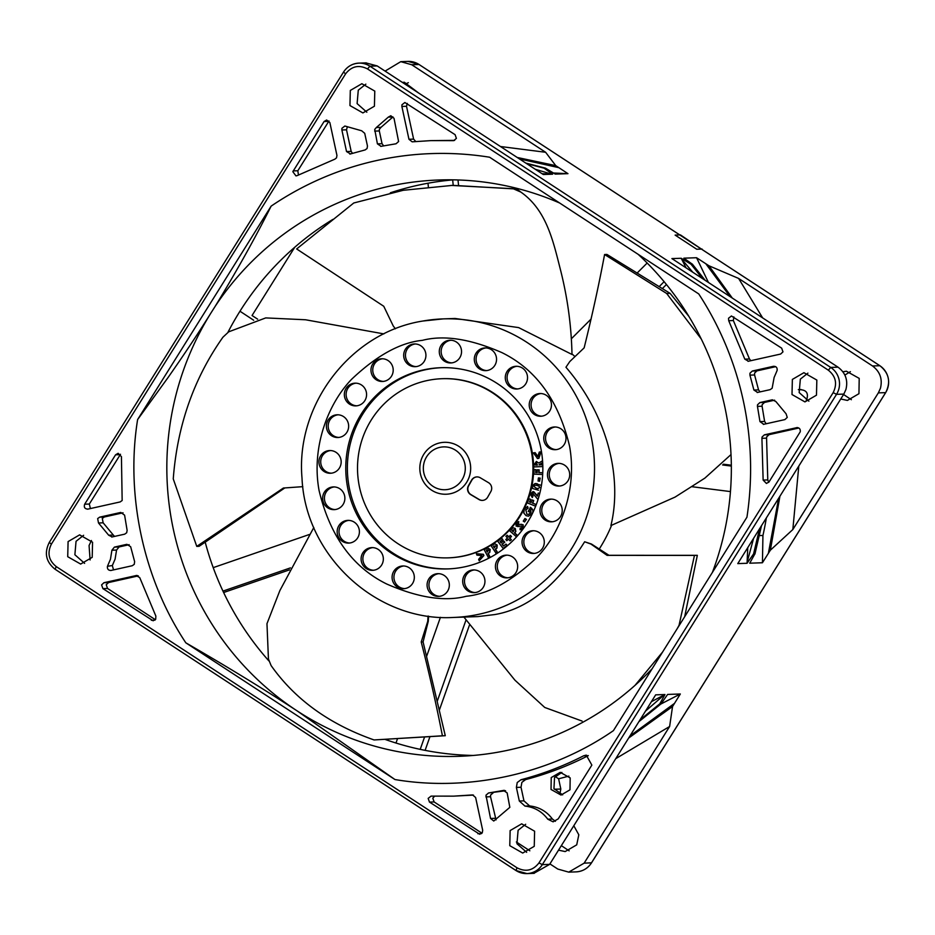 <?xml version="1.0" encoding="UTF-8"?>
<svg xmlns="http://www.w3.org/2000/svg" width="935" height="935" viewBox="0 0 935 935"><rect width="100%" height="100%" fill="white"/><g stroke="black" fill="none" stroke-linecap="round" stroke-linejoin="round"><path stroke-width="1.4" d="M440.689 447.199A21.435 20.979 88 0 1 464.975 464.637A21.435 20.979 88 0 1 447.935 489.426A21.435 20.979 88 0 1 423.649 471.976A21.435 20.979 88 0 1 440.689 447.199M440.852 442.687A25.981 25.432 88 0 1 470.293 463.83A25.981 25.432 88 0 1 449.63 493.867A25.981 25.432 88 0 1 420.201 472.724A25.981 25.432 88 0 1 440.852 442.687M477.002 476.908A6.498 6.358 -92 0 0 471.859 480.134L468.68 485.756A6.498 6.358 -92 0 0 470.995 494.627L479.246 499.524A6.498 6.358 -92 0 0 482.53 500.4M475.997 477.002A6.498 6.358 88 0 1 480.286 477.785L488.537 482.682A6.498 6.358 88 0 1 490.852 491.553L487.673 497.175A6.498 6.358 88 0 1 478.977 499.524L470.726 494.638A6.498 6.358 88 0 1 468.412 485.756L471.591 480.146A6.498 6.358 88 0 1 475.997 477.002M442.115 378.71L442.781 378.687A89.62 87.726 88 0 1 533.16 459.027A89.62 87.726 88 0 1 461.06 556.547A89.62 87.726 88 0 1 449.034 557.821L448.368 557.844A89.62 87.726 88 0 1 357.988 477.505A89.62 87.726 88 0 1 430.088 379.984A89.62 87.726 88 0 1 442.115 378.71A89.62 87.726 88 0 1 532.494 459.05A89.62 87.726 88 0 1 460.394 556.57A89.62 87.726 88 0 1 448.368 557.844M461.329 567.487A100.664 98.537 88 0 1 447.83 568.912A100.664 98.537 88 0 1 346.312 478.673A100.664 98.537 88 0 1 427.295 369.138A100.664 98.537 88 0 1 440.794 367.712A100.664 98.537 88 0 1 542.312 457.951A100.664 98.537 88 0 1 461.329 567.487M441.6 367.689A100.664 98.537 -92 0 0 428.884 369.08A100.664 98.537 -92 0 0 347.867 478.206A100.664 98.537 -92 0 0 448.625 568.877M518.329 388.843A11.36 11.126 88 0 1 505.344 378.815A11.36 11.126 88 0 1 516.015 366.286A11.36 11.126 88 0 1 527.48 376.478A11.36 11.126 88 0 1 518.329 388.843M516.95 366.298A11.36 11.126 -92 0 0 517.733 388.937M487.345 370.482A11.36 11.126 88 0 1 474.361 360.454A11.36 11.126 88 0 1 485.031 347.925A11.36 11.126 88 0 1 496.485 358.117A11.36 11.126 88 0 1 487.345 370.482M485.955 347.937A11.36 11.126 -92 0 0 486.749 370.576M452.33 362.792A11.36 11.126 88 0 1 439.345 352.764A11.36 11.126 88 0 1 450.016 340.235A11.36 11.126 88 0 1 461.481 350.426A11.36 11.126 88 0 1 452.33 362.792M450.95 340.246A11.36 11.126 -92 0 0 451.734 362.874M416.729 366.52A11.36 11.126 88 0 1 403.745 356.492A11.36 11.126 88 0 1 414.404 343.963A11.36 11.126 88 0 1 425.869 354.155A11.36 11.126 88 0 1 416.729 366.52M415.339 343.975A11.36 11.126 -92 0 0 416.133 366.613M384.005 381.316A11.36 11.126 88 0 1 371.02 371.288A11.36 11.126 88 0 1 381.69 358.759A11.36 11.126 88 0 1 393.144 368.951A11.36 11.126 88 0 1 384.005 381.316M382.614 358.771A11.36 11.126 -92 0 0 383.408 381.41M357.38 405.72A11.36 11.126 88 0 1 344.396 395.692A11.36 11.126 88 0 1 355.055 383.163A11.36 11.126 88 0 1 366.52 393.354A11.36 11.126 88 0 1 357.38 405.72M355.99 383.175A11.36 11.126 -92 0 0 356.784 405.813M339.452 437.346A11.36 11.126 88 0 1 326.455 427.318A11.36 11.126 88 0 1 337.126 414.789A11.36 11.126 88 0 1 348.591 424.981A11.36 11.126 88 0 1 339.452 437.346M338.061 414.801A11.36 11.126 -92 0 0 338.844 437.44M331.972 473.098A11.36 11.126 88 0 1 318.987 463.07A11.36 11.126 88 0 1 329.646 450.541A11.36 11.126 88 0 1 341.111 460.733A11.36 11.126 88 0 1 331.972 473.098M330.581 450.553A11.36 11.126 -92 0 0 331.376 473.192M335.677 509.481A11.36 11.126 88 0 1 322.692 499.454A11.36 11.126 88 0 1 333.363 486.925A11.36 11.126 88 0 1 344.816 497.116A11.36 11.126 88 0 1 335.677 509.481M334.286 486.936A11.36 11.126 -92 0 0 335.081 509.575M350.204 542.931A11.36 11.126 88 0 1 337.219 532.903A11.36 11.126 88 0 1 347.89 520.374A11.36 11.126 88 0 1 359.344 530.566A11.36 11.126 88 0 1 350.204 542.931M348.813 520.386A11.36 11.126 -92 0 0 349.608 543.013M374.14 570.163A11.36 11.126 88 0 1 361.155 560.147A11.36 11.126 88 0 1 371.814 547.618A11.36 11.126 88 0 1 383.28 557.798A11.36 11.126 88 0 1 374.14 570.163M372.749 547.618A11.36 11.126 -92 0 0 373.533 570.256M405.124 588.536A11.36 11.126 88 0 1 392.139 578.508A11.36 11.126 88 0 1 402.81 565.979A11.36 11.126 88 0 1 414.263 576.17A11.36 11.126 88 0 1 405.124 588.536M403.733 565.991A11.36 11.126 -92 0 0 404.528 588.618M440.14 596.226A11.36 11.126 88 0 1 427.143 586.198A11.36 11.126 88 0 1 437.814 573.669A11.36 11.126 88 0 1 449.279 583.861A11.36 11.126 88 0 1 440.14 596.226M438.749 573.681A11.36 11.126 -92 0 0 439.532 596.308M475.74 592.486A11.36 11.126 88 0 1 462.755 582.47A11.36 11.126 88 0 1 473.426 569.941A11.36 11.126 88 0 1 484.891 580.121A11.36 11.126 88 0 1 475.74 592.486M474.361 569.941A11.36 11.126 -92 0 0 475.144 592.58M508.465 577.701A11.36 11.126 88 0 1 495.48 567.674A11.36 11.126 88 0 1 506.151 555.145A11.36 11.126 88 0 1 517.604 565.336A11.36 11.126 88 0 1 508.465 577.701M507.074 555.156A11.36 11.126 -92 0 0 507.869 577.783M535.089 553.298A11.36 11.126 88 0 1 522.104 543.27A11.36 11.126 88 0 1 532.775 530.741A11.36 11.126 88 0 1 544.24 540.933A11.36 11.126 88 0 1 535.089 553.298M533.71 530.741A11.36 11.126 -92 0 0 534.493 553.38M553.017 521.672A11.36 11.126 88 0 1 540.033 511.644A11.36 11.126 88 0 1 550.703 499.115A11.36 11.126 88 0 1 562.169 509.294A11.36 11.126 88 0 1 553.017 521.672M551.638 499.115A11.36 11.126 -92 0 0 552.421 521.753M560.497 485.908A11.36 11.126 88 0 1 547.513 475.892A11.36 11.126 88 0 1 558.183 463.363A11.36 11.126 88 0 1 569.649 473.542A11.36 11.126 88 0 1 560.497 485.908M559.118 463.363A11.36 11.126 -92 0 0 559.901 486.001M556.792 449.536A11.36 11.126 88 0 1 543.808 439.508A11.36 11.126 88 0 1 554.478 426.979A11.36 11.126 88 0 1 565.932 437.159A11.36 11.126 88 0 1 556.792 449.536M555.402 426.979A11.36 11.126 -92 0 0 556.196 449.618M542.265 416.087A11.36 11.126 88 0 1 529.28 406.059A11.36 11.126 88 0 1 539.951 393.53A11.36 11.126 88 0 1 551.405 403.721A11.36 11.126 88 0 1 542.265 416.087M540.874 393.542A11.36 11.126 -92 0 0 541.669 416.168M451.056 185.41L514.788 188.8L513.502 188.858L520.795 192.049C546.332 209.861 553.064 240.692 560.123 268.438C567.416 296.757 571.378 325.427 571.998 354.47L518.633 327.601L455.111 318.473L443.085 318.893A149.366 146.211 88 0 1 593.713 452.797A149.366 146.211 88 0 1 473.542 615.323A149.366 146.211 88 0 1 453.51 617.451C376.852 622.02 305.277 555.963 302.005 478.065C295.507 404.376 350.929 332.194 422.936 321.021L443.085 318.893A149.366 146.211 88 0 0 423.041 321.009M453.51 617.451L477.773 616.597L494.51 614.599C527.527 609.164 557.576 584.889 584.655 541.762L590.943 544.065L596.939 547.84L591.469 544.041L608.954 555.297L697.335 555.32L684.665 616.749M591.469 544.041L585.065 541.914M599.288 548.974A149.366 146.211 -92 0 0 611.595 525.33M731.018 454.574L704.85 478.136L675.07 497.093L610.906 525.563C621.88 481.128 610.017 418.553 565.944 367.233L569.801 361.541L584.141 347.867C592.252 315.118 599.066 284.006 604.583 254.519L606.932 254.437L670.103 293.368L688.814 316.299M574.99 356.621A149.366 146.211 -92 0 0 571.975 353.909M634.982 685.402L662.611 651.999M677.162 628.741L679.032 625.351L694.46 555.413L607.084 555.355L590.943 544.065M463.631 616.738L514.916 680.166L544.754 707.468L582.084 721.06M428.557 616.153L428.288 621.237L423.087 641.924L445.282 735.705L374.07 739.947L442.407 735.798C436.657 706.1 429.597 674.836 421.217 641.983L427.762 621.261L428.031 616.072M313.809 527.504L279.869 590.569L266.966 623.68L268.438 659.035L271.127 665.591C295.039 699.462 329.354 724.239 374.07 739.947M701.25 338.973L666.678 293.485L604.583 254.519M427.762 621.261L426.126 628.215L428.288 621.237M666.678 293.485L670.103 293.368M284.731 487.988L199.097 546.309L196.759 546.391L283.398 488.035L302.823 486.656L283.398 488.035M383.888 333.9L305.558 319.77L265.739 317.912L228.689 331.832L222.927 337.208C193.837 378.406 177.276 425.635 173.256 478.895L196.759 546.391M514.788 188.8L517.277 189.349L520.795 192.049M395.376 328.804L393.226 325.941L383.759 306.271L296.652 248.955L353.769 202.988L403.207 190.296L452.797 185.352L513.502 188.858M534.902 452.657L537.707 456.689L539.32 452.037L541.073 451.815L538.876 458.337L537.543 458.524L533.417 452.867L535.171 452.645L537.8 456.42M542.674 474.477L533.897 474.103L534.072 469.639L535.977 469.697L535.86 472.467L537.193 472.526L537.309 469.779L538.911 469.849L538.805 472.619L542.756 472.794M537.309 469.779L539.179 469.837L539.074 472.607L542.756 472.771M538.408 477.937L540.185 478.112L539.565 481.209L538.057 481.022L538.408 477.937L539.916 478.124L539.565 481.209M538.478 490.22L532.775 488.537L532.05 485.955L535.1 483.512L540.36 485.066M508.582 539.261L506.793 540.699L505.777 539.565L507.436 537.999L505.905 536.304L507.284 535.252L508.698 536.819M507.015 535.264L508.546 536.959L510.475 535.393L511.492 536.526L509.832 538.081L511.363 539.775L509.984 540.827L508.465 539.133L506.793 540.699M505.975 544.088L507.261 545.421L503.147 548.448L497.736 541.248L501.581 538.233L502.586 539.577L500.073 541.552L501.055 542.849L503.568 540.874L504.561 542.195L502.048 544.17L503.462 546.063L505.975 544.088L506.992 545.432L503.147 548.448M501.581 538.233L502.855 539.565L500.342 541.54L501.23 542.709M503.568 540.874L504.818 542.183L502.305 544.158L503.638 545.923M494.825 543.808L497.198 545.058L496.964 548.12L495.538 549.207L497.56 552.456L496.134 553.38L491.097 545.736L494.825 543.808L496.929 545.07L496.695 548.12L495.269 549.219L497.291 552.456L495.866 553.391M476.382 553.707L483.395 554.28L483.898 555.554L479.199 560.79L478.626 559.352L481.782 555.589L476.943 555.133L476.382 553.707L483.126 554.291L483.629 555.565L479.199 560.79M487.789 548.027L490.232 549.464L489.741 552.48L488.222 553.438L489.952 556.839L488.456 557.634L484.12 549.605L487.789 548.027L489.963 549.464L489.472 552.491L487.965 553.45L489.683 556.851L488.199 557.634M513.21 527.761L515.267 528.485L515.84 531.489L514.753 532.927L517.534 535.486L516.412 536.76L509.587 530.718L513.21 527.761L515.01 528.497L515.582 531.489L514.495 532.938L517.265 535.498L516.143 536.772M520.444 528.006L521.999 527.539L521.952 526.195L516.167 526.171L515.851 522.817L518.796 521.613L518.399 523.319M518.528 521.625L518.656 523.319L517.125 523.834L517.815 524.932M520.982 524.313L523.156 524.792L523.249 528.555L520.012 529.689L520.176 528.006L520.842 528.053M520.012 526.23L517.745 526.627M524.909 518.528L526.463 519.357L524.547 521.975L523.261 521.134L524.909 518.528L526.195 519.369L524.547 521.975M527.609 506.501L528.111 508.126L525.867 509.949L526.849 514.121L528.31 514.472L531.01 512.66L530.764 509.75L529.607 512.076L528.193 511.34L530.554 507.471C532.821 508.944 533.441 510.954 532.412 513.479L528.415 516.19L526.066 515.641L523.88 513.163L524.138 509.201L527.609 506.501M530.916 509.972L529.607 512.076M530.215 507.308L533.067 510.3M535.65 506.209L527.34 502.936L528.929 498.776L530.718 499.372L529.736 501.955L530.998 502.457M529.736 501.955L530.963 502.562L532.214 499.968L533.71 500.564L532.728 503.147L536.293 504.561M533.16 493.411L531.688 494.264L533.02 495.947L532.295 497.572L530.192 493.703L533.499 491.728L537.333 496.169L538.221 493.072L539.729 493.528L537.999 499.547L532.763 493.353M533.768 491.716L532.728 491.635L533.768 491.716L537.426 495.854M538.221 493.072L539.764 493.446M534.014 466.927L542.826 466.542L534.014 466.927L533.943 465.104L536.351 461.446L538.77 463.059L542.557 460.78M542.697 462.778L539.296 464.964M538.876 458.337L537.286 458.524M540.804 451.827L538.607 458.337M535.86 472.467L537.193 472.549M535.977 469.697L535.603 472.479M534.072 469.639L535.708 469.709M535.1 483.512L537.239 483.746M511.363 539.775L509.984 540.827M509.832 538.081L511.094 539.787M511.492 536.526L509.563 538.092M510.206 535.404L511.223 536.538M521.952 526.195L521.286 526.008M521.274 529.759L520.012 529.689M517.394 524.792L521.438 524.278M520.713 524.325L522.887 524.804M517.125 523.834L517.125 524.804M525.867 509.949L526.849 514.121M528.111 508.126L525.599 509.961M527.352 506.513L527.854 508.126M536.269 504.631L535.556 506.209M532.728 503.147L536.164 504.631M533.71 500.564L532.471 503.159M531.945 499.98L533.453 500.576M530.718 499.372L529.467 501.966M528.929 498.776L530.449 499.383M531.688 494.264L533.02 495.947M532.763 495.959L532.295 497.572M539.296 464.812L542.779 464.812L542.803 465.443M542.686 462.568L539.027 464.824M539.67 487.474L538.139 488.502L536.468 488.315L533.628 486.235L535.147 485.23L536.935 485.429L539.261 486.364L539.67 487.474M495.55 545.958L494.381 547.805L493.411 546.239L495.55 545.958M488.514 550.236L487.205 551.954L486.364 550.318L488.514 550.236M486.364 550.318L487.825 549.745M513.911 529.724L513.268 531.805L511.924 530.566L513.911 529.724L511.924 530.566M536.398 463.106L537.391 465.057L535.591 465.127L536.398 463.106M536.468 488.315L533.628 486.235M494.58 547.676L493.668 546.227M487.416 551.849L486.632 550.306M513.397 531.664L512.193 530.554M535.568 464.66L536.667 463.106M694.46 555.413L697.335 555.32M607.084 555.355L608.954 555.297M421.217 641.983L423.087 641.924M442.407 735.798L445.282 735.705M385.01 739.375A288.342 282.253 -92 0 0 473.414 755.445M652.139 668.735A288.342 282.253 88 0 1 459.155 756.31A288.342 282.253 88 0 1 297.201 710.939A288.342 282.253 88 0 1 211.205 312.582L215.144 306.388A288.342 282.253 88 0 1 439.029 179.976A288.342 282.253 88 0 1 559.644 203.012M332.918 219.374A288.342 282.253 -92 0 0 239.722 311.624A288.342 282.253 -92 0 0 227.965 332.264M205.221 542.242A288.342 282.253 -92 0 0 268.859 660.881M510.136 830.56L509.774 845.672L522.7 853.047L534.247 846.327L534.61 831.215L521.683 823.84L510.136 830.56M525.68 824.273L518.107 830.28L516.938 843.721L526.662 852.323M68.091 541.587L67.717 556.699L80.655 564.062L92.203 557.342L92.565 542.23L79.627 534.867L68.091 541.587M83.624 535.299L76.051 541.307L74.882 554.747L84.606 563.349M792.366 379.423L792.003 394.523L804.93 401.898L816.477 395.178L816.839 380.066L803.913 372.691L792.366 379.423M807.91 373.135L800.337 379.142L799.168 392.583L808.892 401.185M350.309 90.438L349.947 105.55L362.885 112.925L374.421 106.204L374.783 91.092L361.857 83.718L350.309 90.438M365.854 84.15L358.28 90.157L357.112 103.598L366.836 112.212M573.798 825.722L578.812 834.803L576.72 844.843L565.172 851.563L558.522 850.149M569.146 850.85L561.339 845.637M842.903 371.779L846.385 371.207L859.207 378.394L858.949 393.693L847.402 400.425L840.752 399M851.364 399.701L843.569 394.5M525.645 779.58L521.882 782.361L521.029 787.258L523.962 800.863L529.619 805.935L524.979 806.099C534.399 807.139 541.996 811.498 547.77 819.189L553.111 821.83L558.242 818.85L591.855 765.099L586.268 755.106L583.639 755.796C563.595 766.046 542.721 774.028 521.005 779.732L525.645 779.58C547.361 773.864 568.246 765.882 588.29 755.632L583.639 755.796M524.979 806.099L519.322 801.026L516.389 787.422L517.23 782.525L521.005 779.732M112.223 536.959L108.682 535.217L113.322 535.054L103.142 522.817L98.502 522.981L97.661 518.586L99.648 517.16L120.767 512.438L124.6 515.15L127.125 530.379L126.681 532.751L124.694 534.165L111.721 537.029M88.042 509.119C84.805 508.979 83.694 507.343 84.676 504.199L115.578 454.807L118.149 453.3L121.433 456.666L122.158 500.505L120.159 501.931L87.586 509.189M504.444 790.379L503.451 790.414L507.156 792.915L509.832 807.337L493.762 821.024L490.548 818.464L485.966 795.206L488.537 792.985L505.554 790.741M472.584 794.937L475.611 797.485L482.694 830.315L482.273 832.758L479.702 834.254L429.481 802.101L428.16 798.385L431.07 796.117M137.2 575.481L136.054 575.516L139.736 577.608L155.853 616.06L155.701 619.274L153.13 620.77L102.908 588.618L101.588 584.901L103.937 582.704L136.709 575.446M129.17 544.684L119.061 546.952L116.571 550.049L111.919 550.212L114.409 547.115L126.879 544.322L130.655 546.718L134.628 561.631L134.266 564.308L132.267 565.722L110.681 570.525M336.951 155.397L336.53 157.84L334.905 159.149L297.295 175.558L295.974 175.909L292.83 171.678L324.083 121.515L326.642 120.019L329.856 122.567L336.951 155.397M350.543 153.971L346.534 151.552L341.871 129.977L341.941 128.294L344.863 126.026L361.693 130.783L364.72 133.331L367.478 146.07L367.058 148.525L365.141 149.927L349.854 154.1M381.118 146.351L377.413 143.85L374.725 129.427L376.361 127.499L381.001 127.335L392.969 116.945L388.317 117.109L390.795 115.741L394.021 118.301L398.602 141.547L396.031 143.78L380.697 146.398M412.171 141.828L408.957 139.28L401.875 106.45L401.945 104.767L404.867 102.511L455.088 134.663L456.409 138.38L453.732 140.624M728.716 320.705L744.833 359.157L749.473 358.993L733.356 320.541L728.716 320.705L728.517 318.262L731.439 315.995L781.66 348.147L782.981 351.864L780.631 354.049L748.012 361.319M757.677 392.443L753.914 390.047L758.554 389.883L754.58 374.97L749.928 375.134L749.952 373.229L752.289 371.043L773.409 366.31C776.19 366.263 777.429 367.642 777.125 370.47L774.122 377.459L772.146 388.235L770.148 389.65L757.186 392.513M763.801 424.326L759.968 421.615L764.62 421.451L762.083 406.211L757.443 406.374L757.525 404.785L759.874 402.588L772.345 399.806L775.886 401.547L786.078 413.784L787.258 417.407L784.909 419.593L763.311 424.397M569.988 789.83L561.012 795.054L551.031 789.467L551.229 777.569L560.217 772.333L570.186 777.92L569.988 789.83M561.877 772.404L554.548 777.452L553.952 788.602L562.66 794.867M568.877 776.108L558.616 778.808L560.825 789.035L559.831 794.142M799.986 389.673C806.438 389.953 808.681 393.226 806.706 399.514L806.215 400.192M638.149 254.332A288.342 282.253 88 0 1 712.4 572.419M453.3 179.847A288.342 282.253 -92 0 0 390.339 192.809M215.144 306.388C236.707 271.045 255.384 237.63 271.138 206.132A314.966 308.316 88 0 1 489.601 157.22L698.749 293.941A314.966 308.316 88 0 1 746.948 517.184L613.418 730.632C551.299 773.712 469.101 792.12 394.967 779.545L297.201 710.939C263.121 688.709 228.152 667.263 185.82 642.812C143.546 579.291 125.407 495.293 137.609 419.581L167.891 377.763C183.938 354.879 198.384 333.152 211.205 312.582M294.77 247.214L252.053 315.504L257.651 319.174M185.82 642.812L394.967 779.545M271.138 206.132L137.609 419.581M98.502 522.981L108.682 535.217M797.684 427.599L796.526 427.634C799.308 427.587 800.547 428.966 800.243 431.795L768.991 481.957L766.419 483.453L763.135 480.087L767.775 479.924L766.571 438.141L761.92 438.305L762.06 437.019L764.398 434.833L797.216 427.564M761.92 438.305L763.135 480.087M504.023 790.356L488.537 792.985M472.385 794.937L453.732 796.141L431.292 796.117M111.16 570.455C108.378 570.502 107.139 569.123 107.443 566.294L112.34 565.535L115.087 559.142L116.571 550.049M111.919 550.212L110.447 559.305L107.689 565.698M388.317 117.109L376.361 127.499M453.487 140.636L430.836 140.624L412.358 141.816M748.514 361.249L744.833 359.157M749.928 375.134L753.914 390.047M757.443 406.374L759.968 421.615M386.517 739.281L388.551 740.613M844.889 375.052L850.394 371.651M405.147 84.208L408.338 82.677M547.77 819.189L552.41 819.025L555.413 821.304M552.41 819.025C546.636 811.335 539.039 806.975 529.619 805.935M123.046 512.801L104.299 516.997L102.301 518.422L103.142 522.817M120.498 454.258L89.328 504.035L90.403 508.593M798.806 428.008L769.049 434.67L766.7 436.855L766.571 438.141M493.177 792.822L490.606 795.042L490.536 796.725L496.053 819.901M453.732 796.141L473.461 795.089M434.565 796.223L432.8 798.221L434.12 801.938L481.946 833.202M138.333 575.878L108.577 582.552L106.228 584.737L107.548 588.454L155.362 619.706M329.003 120.966L297.821 170.754L298.44 174.974M347.306 126.891L346.511 129.813L351.174 151.388L352.507 153.375M381.001 127.335L379.376 129.264L379.306 130.947L382.053 143.686L383.654 145.86M454.644 140.379L430.836 140.624M407.274 103.399L406.515 106.286L413.609 139.116L415.748 141.512M775.688 366.672L756.941 370.879L754.592 373.065L754.58 374.97M774.624 400.168L764.514 402.436L762.177 404.621L762.083 406.211M402.436 82.432L404.329 82.233L418.646 93.021M638.921 721.633L661.232 703.728L659.771 703.856L664.96 694.53L655.669 694.857L549.628 864.372L533.827 873.348M692.344 264.102L691.035 264.231L681.206 258.27L671.903 258.586L838.017 367.175C845.532 372.808 848.174 380.253 845.93 389.486L843.826 394.091L737.773 563.606L747.065 563.279L753.587 553.906L754.907 553.859L749.718 563.197L762.434 562.753L762.937 535.463A302.636 296.231 -92 0 0 766.349 517.932M365.877 62.89L377.202 65.941L543.305 174.518L552.608 174.202L544.1 168.183L545.421 168.136L555.25 174.109L567.966 173.665L555.741 165.624L545.631 152.276L411.716 64.737L400.776 61.663L385.091 71.095M113.322 535.054L114.584 536.433M767.775 479.924L768.71 482.343M112.34 565.535L113.521 569.918M733.846 316.883L733.356 320.541M749.473 358.993L750.875 360.711M758.554 389.883L760.05 391.917M764.62 421.451L766.162 423.8M638.944 721.586L661.103 703.81L667.613 694.436L680.329 693.992L672.546 706.533L669.624 726.495L584.13 863.169L591.504 862.806M411.716 64.737L419.079 64.492L408.069 61.406A19.483 19.074 88 0 1 419.009 64.48L879.823 365.714A19.483 19.074 88 0 1 885.632 392.63L878.339 392.887L792.833 529.549L770.358 550.201L762.434 562.753M754.931 554.034L761.406 525.844M705.06 280.266L692.356 264.184L683.847 258.177L696.563 257.733L708.929 265.762L738.603 278.431L872.519 365.971L879.882 365.725L701.425 249.072M545.479 168.148L525.821 163.087L545.479 168.148M90.111 559.948L89.07 545.514L91.431 540.5M584.13 863.169L568.737 872.133L557.798 869.059L549.909 863.905M529.853 850.792L516.354 841.967M669.624 726.495L615.756 758.647M798.794 466.074L792.833 529.549M878.339 392.887L880.443 388.282C882.675 379.049 880.034 371.604 872.519 365.971M738.603 278.431L762.656 317.912M500.47 146.514L545.631 152.276M555.168 776.564L558.616 778.808M664.96 694.53L651.379 701.706M747.755 547.665L747.065 563.279M681.206 258.27L686.068 267.842M542.055 173.7L552.608 174.202M759.512 535.58L762.937 535.463M779.919 496.24L770.358 550.201M672.546 706.533L628.647 738.042M660.916 704.008L680.329 693.992M674.544 703.342L629.921 736.009M553.555 173.01L567.966 173.665M517.242 157.477L555.741 165.624M708.929 265.762L732.304 298.078M708.637 282.604A302.636 296.231 -92 0 0 708.216 282.031L696.563 257.733M705.808 263.717L730.106 296.64M458.01 179.964L458.536 185.2M702.056 249.049L696.739 249.236L675.117 235.094L680.435 234.907L701.776 249.294M666.433 284.497L662.319 288.611M723.374 464.204L731.334 465.209M469.358 625.375L439.427 709.899M429.96 736.64L425.098 750.361M289.464 569.871L223.629 592.521M239.968 311.226L253.677 320.238M571.297 338.832L591.107 319.034M637.062 273.113L647.16 263.027M664.119 281.692L659.14 286.671M465.934 620.232L437.335 701.005M424.595 736.955L420.201 749.367M395.973 743.033L397.539 738.615M426.617 656.37L440.432 617.31M213.215 567.639L309.263 534.528M290.458 567.884L222.962 591.107M452.669 179.906L453.218 185.329M428.359 186.871L427.996 183.225M730.445 491.588L691.923 486.703M722.603 464.964L731.334 466.074M466.273 596.273C444.791 601.848 418.284 597.769 386.739 584.024C352.53 567.194 329.985 536.035 319.08 490.548C311.133 447.199 328.08 403.698 351.607 379.283C376.712 355.487 400.297 342.502 422.363 340.352C443.833 334.777 470.34 338.856 501.885 352.6C536.094 369.418 558.651 400.577 569.544 446.077C577.491 489.426 560.544 532.927 537.017 557.342C511.912 581.138 488.327 594.111 466.273 596.273M833.178 392.618L538.981 862.9C532.973 870.59 525.657 872.226 517.032 867.809L56.229 566.575C48.69 560.427 47.077 552.947 51.378 544.147L345.588 73.865C351.595 66.175 358.911 64.538 367.537 68.945L828.34 370.19C835.878 376.337 837.491 383.817 833.178 392.618L836.521 394.348A19.483 19.074 -92 0 0 830.712 367.432L828.34 370.19M523.962 800.863L519.322 801.026M516.389 787.422L521.029 787.258M104.299 516.997L99.648 517.16M89.328 504.035L84.676 504.199M115.578 454.807L120.218 454.644M769.049 434.67L764.398 434.833M495.199 818.3L490.548 818.464M485.884 796.889L490.536 796.725M481.49 833.611L477.878 833.74M429.481 802.101L434.12 801.938M154.918 620.127L151.306 620.256M102.908 588.618L107.548 588.454M108.577 582.552L103.937 582.704M119.061 546.952L114.409 547.115M297.821 170.754L293.181 170.906M324.083 121.515L328.723 121.351M351.174 151.388L346.534 151.552M341.871 129.977L346.511 129.813M382.053 143.686L377.413 143.85M374.654 131.11L379.306 130.947M413.609 139.116L408.957 139.28M401.875 106.45L406.515 106.286M756.941 370.879L752.289 371.043M764.514 402.436L759.874 402.588M517.032 867.809L515.991 870.52A19.483 19.074 -92 0 0 542.323 864.63L538.981 862.9M549.628 864.372L542.323 864.63L836.521 394.348L843.826 394.091M838.017 367.175L830.712 367.432L369.909 66.186L367.537 68.945M377.202 65.941L369.909 66.186A19.483 19.074 -92 0 0 343.566 72.088L345.588 73.865M51.378 544.147L49.298 542.405L343.496 72.124C347.177 66.549 352.331 63.545 358.958 63.124L366.263 62.867M515.875 870.45L55.118 569.275L56.229 566.575M679.803 234.93L419.125 64.55M879.882 365.725C889.045 373.077 890.973 382.041 885.702 392.595L591.504 862.876C587.823 868.451 582.669 871.455 576.042 871.876A19.483 19.074 88 0 0 591.434 862.912L885.702 392.525M560.825 789.035L554.303 789.257M753.587 553.906L759.512 528.859M753.61 538.303L747.112 562.309M664.119 694.974L645.524 711.079M640.019 719.868L659.771 703.856M544.1 168.183L526.627 163.613M535.323 169.293L551.65 174.155M519.439 158.915L558.873 167.669M681.638 259.124L692.8 272.249M702.407 278.525L691.035 264.231M778.645 498.285L768.36 553.391M49.298 542.405C44.027 552.959 45.955 561.923 55.118 569.275L515.921 870.508L526.931 873.594L534.224 873.337M408.069 61.406L401.127 61.652M576.042 871.876L569.076 872.121M801.131 389.521L798.315 389.615M761.499 525.692L754.931 553.999M705.177 280.336L692.356 264.126"/></g></svg>

